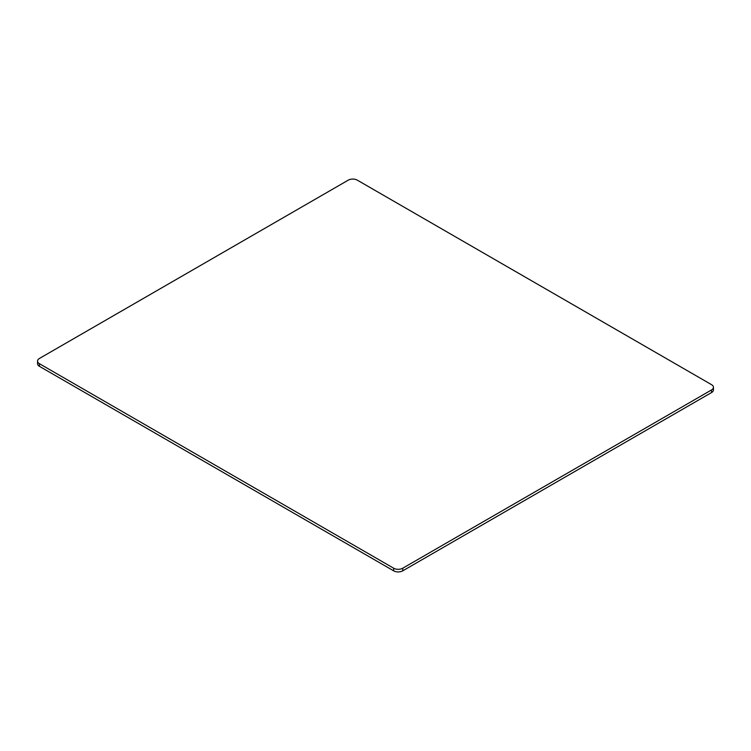 <?xml version="1.0" encoding="UTF-8"?>
<svg xmlns="http://www.w3.org/2000/svg" width="751" height="751" viewBox="0 0 751 751"><rect width="100%" height="100%" fill="white"/><g stroke="black" fill="none" stroke-linecap="round" stroke-linejoin="round"><path stroke-width="1.13" d="M711.572 384.681L357.335 180.165A6.421 3.708 0 0 0 348.248 180.165L39.428 358.462A6.421 3.708 0 0 0 37.55 361.081A6.421 3.708 0 0 0 39.428 363.7L393.665 568.216A6.421 3.708 0 0 0 402.752 568.216L711.572 389.919A6.421 3.708 0 0 0 713.45 387.3A6.421 3.708 0 0 0 711.572 384.681M37.55 361.081L37.55 363.7A6.421 3.708 0 0 0 39.428 366.319L393.665 570.835A6.421 3.708 0 0 0 402.752 570.835L711.572 392.538A6.421 3.708 0 0 0 713.45 389.919L713.45 387.3M711.572 392.538L711.572 389.919M402.752 570.835L402.752 568.216M393.665 570.835L393.665 568.216M39.428 366.319L39.428 363.7"/></g></svg>
